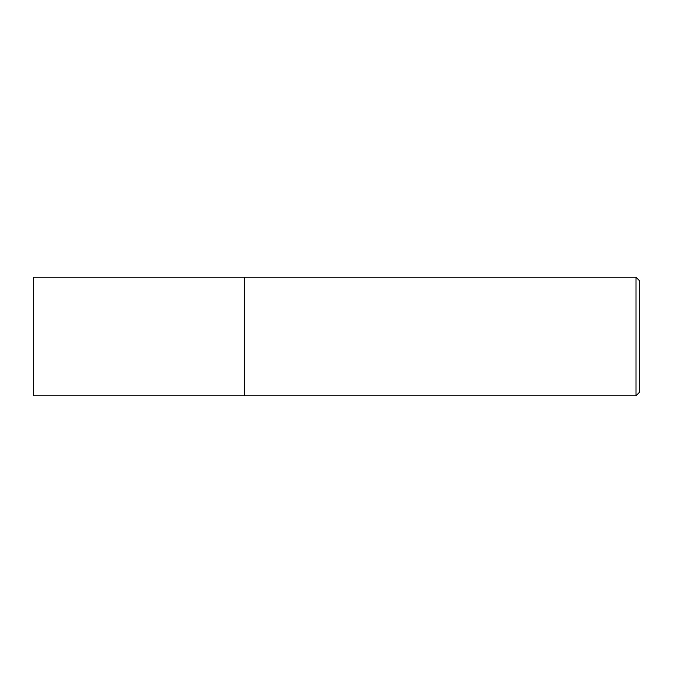 <?xml version="1.0" encoding="UTF-8"?>
<svg xmlns="http://www.w3.org/2000/svg" width="673" height="673" viewBox="0 0 673 673"><rect width="100%" height="100%" fill="white"/><g stroke="black" fill="none" stroke-linecap="round" stroke-linejoin="round"><path stroke-width="1.01" d="M33.65 336.5L33.65 395.758L244.324 395.758L244.324 277.242L33.65 277.242L33.65 336.5M244.324 277.411L244.492 395.758L636.002 395.758L636.002 277.242L639.35 280.591L639.35 392.409L636.002 395.758M244.492 277.242L636.002 277.242"/></g></svg>
